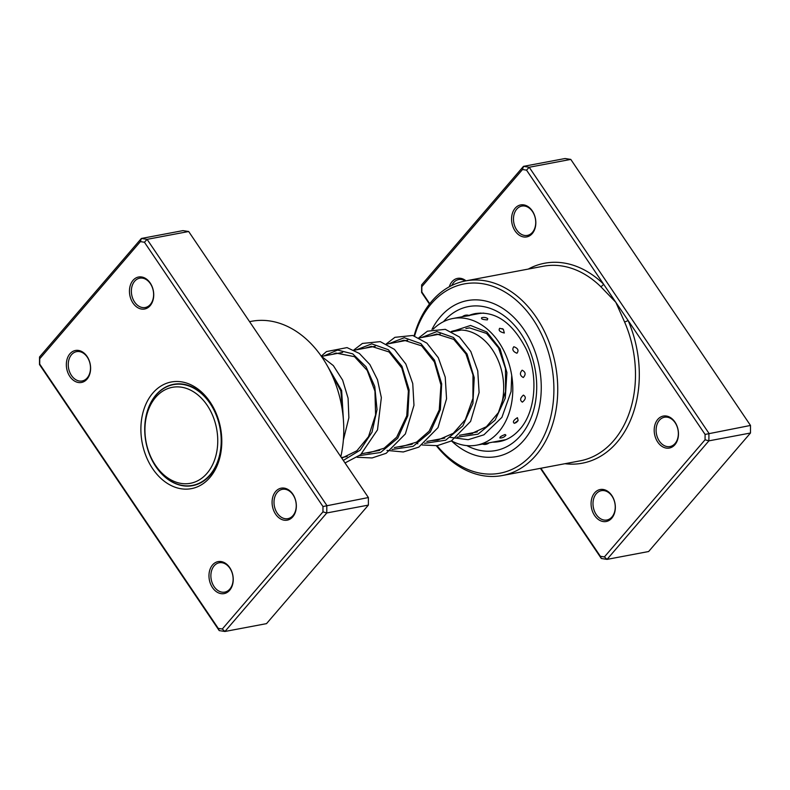 <?xml version="1.0" encoding="UTF-8"?>
<svg xmlns="http://www.w3.org/2000/svg" width="790" height="790" viewBox="0 0 790 790"><rect width="100%" height="100%" fill="white"/><g stroke="black" fill="none" stroke-linecap="round" stroke-linejoin="round"><path stroke-width="1.19" d="M217.754 440.8A48.842 35.896 -100.7 0 0 181.344 387.179A48.842 35.896 -100.7 0 0 144.935 429.829A48.842 35.896 -100.7 0 0 181.344 483.45A48.842 35.896 -100.7 0 0 217.754 440.8M221.21 440.771A51.281 37.683 -100.7 0 0 173.464 384.621A51.281 37.683 -100.7 0 0 144.738 429.247A51.281 37.683 -100.7 0 0 192.483 485.396A51.281 37.683 -100.7 0 0 221.21 440.771M150.149 305.691A16.284 11.969 79.3 0 1 132.977 303.034A16.284 11.969 79.3 0 1 133.026 280.351A16.284 11.969 79.3 0 1 150.199 282.998A16.284 11.969 79.3 0 1 150.149 305.691M134.646 281.23A14.921 10.971 -100.7 0 0 132.819 298.66A14.921 10.971 -100.7 0 0 145.261 307.507A14.921 10.971 -100.7 0 0 150.337 304.456A14.921 10.971 -100.7 0 0 152.164 287.037A14.921 10.971 -100.7 0 0 139.721 278.189A14.921 10.971 -100.7 0 0 134.646 281.23M292.774 516.828A16.284 11.969 79.3 0 1 275.611 514.171A16.284 11.969 79.3 0 1 275.661 491.489A16.284 11.969 79.3 0 1 292.823 494.145A16.284 11.969 79.3 0 1 292.774 516.828M277.28 492.377A14.921 10.971 -100.7 0 0 275.453 509.797A14.921 10.971 -100.7 0 0 287.896 518.655A14.921 10.971 -100.7 0 0 292.971 515.603A14.921 10.971 -100.7 0 0 294.798 498.174A14.921 10.971 -100.7 0 0 282.356 489.326A14.921 10.971 -100.7 0 0 277.28 492.377M229.663 590.278A16.284 11.969 79.3 0 1 212.5 587.632A16.284 11.969 79.3 0 1 212.54 564.949A16.284 11.969 79.3 0 1 229.712 567.595A16.284 11.969 79.3 0 1 229.663 590.278M214.159 565.828A14.921 10.971 -100.7 0 0 212.332 583.257A14.921 10.971 -100.7 0 0 224.775 592.105A14.921 10.971 -100.7 0 0 229.851 589.054A14.921 10.971 -100.7 0 0 231.677 571.634A14.921 10.971 -100.7 0 0 219.235 562.776A14.921 10.971 -100.7 0 0 214.159 565.828M87.028 379.141A16.284 11.969 79.3 0 1 69.866 376.484A16.284 11.969 79.3 0 1 69.915 353.801A16.284 11.969 79.3 0 1 87.078 356.458A16.284 11.969 79.3 0 1 87.028 379.141M71.525 354.69A14.921 10.971 -100.7 0 0 69.698 372.11A14.921 10.971 -100.7 0 0 82.14 380.968A14.921 10.971 -100.7 0 0 87.216 377.916A14.921 10.971 -100.7 0 0 89.043 360.487A14.921 10.971 -100.7 0 0 76.61 351.639A14.921 10.971 -100.7 0 0 71.525 354.69M340.806 456.709A99.026 72.779 -100.7 0 0 323.021 358.739A99.026 72.779 -100.7 0 0 251.576 321.283L249.581 321.658M209.873 477.545A54.263 39.875 79.3 0 1 152.658 468.707A54.263 39.875 79.3 0 1 152.816 393.084A54.263 39.875 79.3 0 1 210.031 401.932A54.263 39.875 79.3 0 1 209.873 477.545M156.055 394.862A51.548 37.88 -100.7 0 0 149.735 455.05A51.548 37.88 -100.7 0 0 192.711 485.633A51.548 37.88 -100.7 0 0 210.249 475.086A51.548 37.88 -100.7 0 0 216.569 414.898A51.548 37.88 -100.7 0 0 173.593 384.315A51.548 37.88 -100.7 0 0 156.055 394.862M222.296 629.018L224.943 631.477L266.526 623.636L368.377 505.106L326.793 512.957L224.943 631.477L219.215 630.598L39.5 364.555L39.52 356.991L141.37 238.471L147.088 239.35L326.803 505.393L326.793 512.957L322.962 511.871L322.972 506.528L144.432 242.234L140.393 241.612L39.727 358.759L39.717 364.101L218.257 628.396L222.296 629.018L322.962 511.871M368.377 505.106L368.387 497.542L188.672 231.51L182.954 230.621L141.37 238.471L140.393 241.612M188.672 231.51L147.088 239.35L144.432 242.234M368.387 497.542L322.972 506.528M219.215 630.598L218.257 628.396M39.52 356.991L39.727 358.759M463.226 316.553L469.497 315.605A7.051 7.051 0 0 0 462.338 316.721L452.808 318.518A64.434 47.361 79.3 0 1 482.176 325.263A64.434 47.361 79.3 0 1 512.72 392.857A64.434 47.361 79.3 0 1 476.706 445.155A64.434 47.361 79.3 0 1 451.495 440.889M480.409 313.018A7.051 7.051 0 0 0 479.816 313.442L483.737 313.097M505.867 439.655L476.706 445.155M499.873 437.986A7.051 7.051 0 0 0 505.926 435.181L505.087 434.49C500.554 436.317 499.023 437.463 500.514 437.927M517.42 417.683C513.421 420.231 512.414 422.117 514.389 423.351L518.141 420.468L517.42 417.683M523.405 395.099C520.087 398.061 519.751 400.412 522.378 402.14C525.864 399.246 526.209 396.896 523.405 395.099M522.141 370.184C519.543 373.196 519.929 375.645 523.276 377.521C526.041 374.48 525.666 372.031 522.141 370.184M513.816 346.721C511.871 349.427 512.908 351.599 516.937 353.239C519.02 350.434 517.983 348.262 513.816 346.721M499.695 328.294C498.233 330.358 499.774 331.918 504.326 333.005L503.349 329.272L499.695 328.294M481.93 317.699L481.525 317.807A7.051 7.051 0 0 1 487.756 318.617L487.371 319.881C482.522 319.624 480.705 318.893 481.93 317.699M451.258 331.514A52.229 38.384 79.3 0 1 455.07 330.516A52.229 38.384 79.3 0 1 478.868 335.987A52.229 38.384 79.3 0 1 498.944 411.649M472.667 433.434A52.229 38.384 79.3 0 1 468.253 433.641M433.266 329.124A64.434 47.361 79.3 0 1 452.808 318.518M594.653 492.841A16.284 11.969 79.3 0 1 611.815 495.498A16.284 11.969 79.3 0 1 611.766 518.181A16.284 11.969 79.3 0 1 594.603 515.524A16.284 11.969 79.3 0 1 594.653 492.841M611.964 516.956A14.921 10.971 -100.7 0 0 613.79 499.527A14.921 10.971 -100.7 0 0 601.348 490.679A14.921 10.971 -100.7 0 0 596.272 493.73A14.921 10.971 -100.7 0 0 594.445 511.15A14.921 10.971 -100.7 0 0 606.878 520.008A14.921 10.971 -100.7 0 0 611.964 516.956M657.774 419.391A16.284 11.969 79.3 0 1 674.937 422.038A16.284 11.969 79.3 0 1 674.887 444.731A16.284 11.969 79.3 0 1 657.724 442.074A16.284 11.969 79.3 0 1 657.774 419.391M675.075 443.496A14.921 10.971 -100.7 0 0 676.902 426.077A14.921 10.971 -100.7 0 0 664.469 417.229A14.921 10.971 -100.7 0 0 659.393 420.27A14.921 10.971 -100.7 0 0 657.557 437.7A14.921 10.971 -100.7 0 0 669.999 446.548A14.921 10.971 -100.7 0 0 675.075 443.496M449.283 286.79A16.284 11.969 79.3 0 1 452.018 281.704A16.284 11.969 79.3 0 1 465.991 280.825M465.3 280.954A14.921 10.971 -100.7 0 0 458.714 279.532A14.921 10.971 -100.7 0 0 453.638 282.583A14.921 10.971 -100.7 0 0 451.811 285.476M515.139 208.244A16.284 11.969 79.3 0 1 532.302 210.9A16.284 11.969 79.3 0 1 532.253 233.583A16.284 11.969 79.3 0 1 515.09 230.937A16.284 11.969 79.3 0 1 515.139 208.244M532.44 232.359A14.921 10.971 -100.7 0 0 534.277 214.939A14.921 10.971 -100.7 0 0 521.835 206.081A14.921 10.971 -100.7 0 0 516.759 209.133A14.921 10.971 -100.7 0 0 514.932 226.562A14.921 10.971 -100.7 0 0 527.365 235.41A14.921 10.971 -100.7 0 0 532.44 232.359M437.018 445.678A96.321 70.784 -100.7 0 0 532.727 453.519A96.321 70.784 -100.7 0 0 533.013 319.308A96.321 70.784 -100.7 0 0 431.459 303.607A96.321 70.784 -100.7 0 0 414.592 335.997M414.108 335.849A99.026 72.779 79.3 0 1 431.834 301.158A99.026 72.779 79.3 0 1 465.537 280.914A99.026 72.779 79.3 0 1 548.092 339.661A99.026 72.779 79.3 0 1 535.956 455.297A99.026 72.779 79.3 0 1 502.262 475.541A99.026 72.779 79.3 0 1 436.376 445.767M523.81 440.326A79.356 58.322 -100.7 0 0 533.526 347.659A79.356 58.322 -100.7 0 0 467.374 300.585A79.356 58.322 -100.7 0 0 440.376 316.81A79.356 58.322 -100.7 0 0 431.962 329.45A79.356 58.322 -100.7 0 1 440.376 316.81A79.356 58.322 -100.7 0 1 467.374 300.585A79.356 58.322 -100.7 0 1 533.526 347.659A79.356 58.322 -100.7 0 1 523.81 440.326A79.356 58.322 -100.7 0 1 496.801 456.551A79.356 58.322 -100.7 0 0 523.81 440.326M429.464 304.081L421.613 292.458L421.623 284.894L523.474 166.364L529.201 167.253L708.916 433.285L708.897 440.85L607.046 559.379L601.328 558.49L540.419 468.342M540.883 468.253L600.361 556.288L604.409 556.92L705.065 439.773L705.085 434.431L628.08 320.444A2.716 0.543 -23.5 0 1 624.554 321.925L615.815 302.284L526.545 170.136L522.496 169.514L421.84 286.651L421.83 292.004L429.74 303.716M604.409 556.92L607.046 559.379L648.63 551.529L750.48 433.009L750.5 425.445L570.785 159.402L565.057 158.523L523.474 166.364L522.496 169.514M705.065 439.773L708.897 440.85L750.48 433.009M705.085 434.431L750.5 425.445M526.545 170.136L529.201 167.253L570.785 159.402M564.959 463.71A101.742 74.773 79.3 0 0 630.025 421.327A101.742 74.773 79.3 0 0 628.08 320.444L615.815 302.284L600.667 286.572A99.026 72.779 -100.7 0 0 543.283 266.24L465.537 280.914M451.475 440.899A79.356 58.322 -100.7 0 0 496.801 456.551A79.356 58.322 -100.7 0 1 451.475 440.899M601.328 558.49L600.361 556.288M421.623 284.894L421.84 286.651M528.233 269.084A101.742 74.773 79.3 0 1 603.54 284.114A2.716 1.274 -45.8 0 1 600.667 286.572M502.262 475.541L580.008 460.866A99.026 72.779 -100.7 0 0 613.712 440.623A99.026 72.779 -100.7 0 0 624.554 321.925M443.466 321.688A73.253 53.839 79.3 0 1 443.585 321.56A73.253 53.839 79.3 0 1 520.827 333.489A73.253 53.839 79.3 0 1 520.6 435.576A73.253 53.839 79.3 0 1 466.851 445.609M492.693 442.143A65.116 47.854 -100.7 0 0 499.586 441.531C507.17 440.109 513.925 436.011 519.85 429.247C535.501 412.054 538.839 375.912 526.13 348.973C512.473 322.626 495.577 310.816 475.442 313.561A65.116 47.854 -100.7 0 0 469.003 315.417M455.119 330.506L470.563 325.46L486.887 332.017L500.11 348.884L506.894 372.564L505.274 398.111L495.093 420.171L478.009 434.164L457.134 437.186M421.485 337.547L436.85 331.573L453.411 337.449L467.028 353.979L474.227 377.679L472.914 403.502L462.831 425.938L445.659 440.208L424.586 443.328M388.937 343.68L404.302 337.715L420.863 343.591L434.48 360.122L441.679 383.822L440.366 409.635L430.283 432.071L413.111 446.35L392.038 449.471M356.399 349.822L371.764 343.857L388.315 349.723L401.942 366.254L409.141 389.954L407.818 415.777L397.745 438.213L380.563 452.492L359.49 455.613M323.851 355.964L337.626 350.059L352.705 353.851L365.997 366.718L374.766 386.468L377.028 409.635L372.011 432.179L360.201 450.152L343.314 460.422M326.922 365.108L341.645 390.517L343.63 423.529M177.464 383.861L173.464 384.621M461.261 330.042L451.85 331.81M440.267 334.002L419.302 337.952M407.719 340.144L386.764 344.094M375.181 346.277L354.216 350.237M342.633 352.419L321.668 356.379M477.358 431.923L459.425 435.3M444.819 438.065L426.886 441.442M412.271 444.197L394.338 447.584M379.723 450.34L361.79 453.727M347.175 456.482L341.389 457.578M196.473 484.645L192.483 485.396M482.443 444.079A7.051 7.051 0 0 0 489.178 442.805M497.749 441.185A7.051 7.051 0 0 0 499.784 441.492M479.856 313.413L469.082 315.447M503.349 329.272A7.051 7.051 0 0 0 502.006 328.61M515.485 422.936A7.051 7.051 0 0 0 518.141 420.468M503.161 440.642A7.051 7.051 0 0 0 504.158 439.981M465.883 328.561L469.556 327.88L486.601 333.459L498.52 347.867L505.482 368.535L505.57 391.573L498.381 412.647L486.423 426.709L470.949 433.819L463.819 434.47M430.145 335.908L436.831 334.042L453.756 339.384L465.932 353.93L472.983 374.954L472.924 398.387L465.34 419.658L453.282 433.295L437.877 440.06L431.281 440.613M397.597 342.05L403.966 340.214L421.643 345.852L434.372 361.938L440.948 384.987L439.25 409.911L429.128 431.182L416.557 442.153L401.478 446.676L398.733 446.755M365.059 348.193L371.399 346.356L389.055 351.955L401.784 367.992L408.391 391.001L406.741 415.905L396.679 437.196L384.118 448.226L369.029 452.808L366.185 452.897M332.511 354.335L335.928 353.061L354.493 356.665L367.202 370.421L374.954 391.188L375.586 414.849L368.496 436.682L356.882 450.764L341.793 458.17M328.976 368.871L340.846 390.882L343.314 418.759M511.723 375.546L511.071 391.544L501.907 417.357L483.915 434.816L468.134 439.704L449.214 437.235M418.878 337.745L427.43 331.198L445.284 329.331L459.425 336.984L470.81 351.52L477.753 370.915L479.105 392.551L470.593 421.416L451.357 440.958L437.226 445.659L422.265 444.997M417.861 443.782L416.666 443.368M386.34 343.877L394.911 337.33L412.765 335.474L426.916 343.156L438.302 357.732L445.234 377.166L446.548 398.832L438.006 427.627L418.789 447.12L403.295 451.969L386.952 450.428M353.792 350.019L362.403 343.443L380.267 341.635L394.457 349.378L405.843 364.032L412.745 383.565L413.97 405.31L405.359 433.947L386.172 453.292L372.09 457.943L357.179 457.282M321.254 356.152L326.487 351.57L347.037 347.61L359.341 353.436L369.878 364.555L377.501 379.793L381.353 397.637L377.501 429.849L360.655 454.694L345.013 462.94M321.273 356.181L333.331 365.592L342.643 380.138L348.084 398.209L348.864 417.791L343.354 440.06"/></g></svg>
